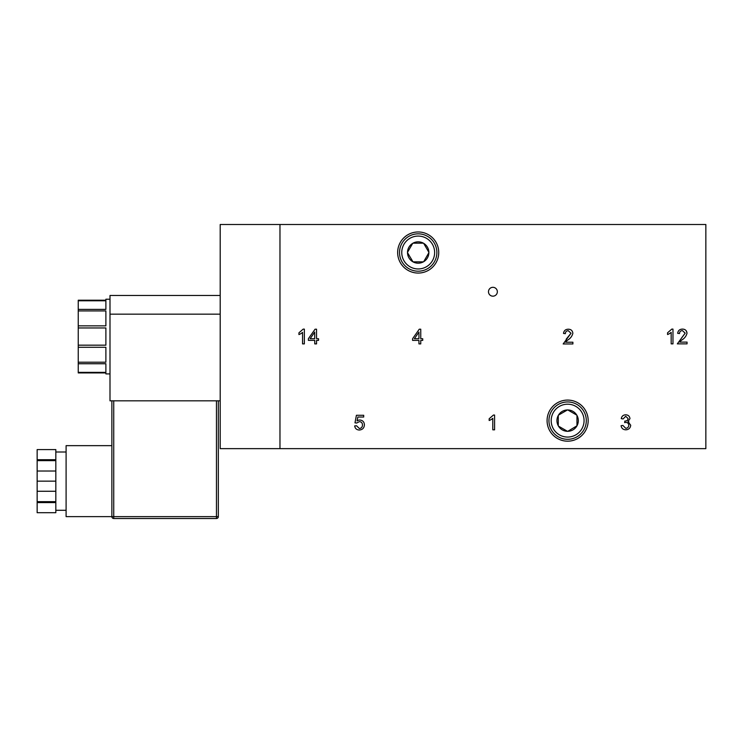 <?xml version="1.0" encoding="UTF-8"?>
<svg xmlns="http://www.w3.org/2000/svg" width="743" height="743" viewBox="0 0 743 743"><rect width="100%" height="100%" fill="white"/><g stroke="black" fill="none" stroke-linecap="round" stroke-linejoin="round"><path stroke-width="1.11" d="M218.331 400.83L218.331 516.636A1.867 1.867 0 0 1 216.464 518.503L113.735 518.503A1.867 1.867 0 0 1 111.868 516.636L66.099 516.636L66.099 445.651L111.868 445.651M66.099 452.004L55.827 452.004M66.099 510.283L55.827 510.283M37.15 481.148L55.827 481.148L55.827 512.707L37.15 512.707L37.15 449.58L55.827 449.58L55.827 471.025L37.15 471.025M55.827 481.148L55.827 471.025M55.827 459.703L37.15 459.703M55.827 502.593L37.15 502.593M55.827 491.262L37.15 491.262M113.735 400.83L113.735 518.503A1.867 1.867 0 0 1 111.868 516.636L111.868 400.83M55.827 501.655L37.15 501.655M55.827 460.632L37.15 460.632M111.868 516.636L218.331 516.636A1.867 1.867 0 0 1 216.464 518.503L216.464 400.83M220.197 400.83L110.001 400.83L110.001 295.482L220.197 295.482M399.52 252.518A18.677 18.677 0 0 1 418.198 233.841A18.677 18.677 0 0 1 436.875 252.518A18.677 18.677 0 0 1 418.198 271.195A18.677 18.677 0 0 1 399.52 252.518A18.677 18.677 0 0 0 418.198 271.195A18.677 18.677 0 0 0 436.875 252.518M412.699 261.685A10.681 10.681 0 0 1 407.517 252.694L407.517 252.341A10.681 10.681 0 0 1 412.699 243.351L413.006 243.175A10.681 10.681 0 0 1 423.389 243.175L423.686 243.351A10.681 10.681 0 0 1 428.878 252.341L428.878 252.694A10.681 10.681 0 0 1 423.686 261.685L423.389 261.852A10.681 10.681 0 0 1 413.006 261.852L407.517 252.694M412.699 243.351L407.517 252.341M423.389 243.175L413.006 243.175M428.878 252.341L423.686 243.351M423.686 261.685L428.878 252.694M413.006 261.852L423.389 261.852M567.624 439.308A18.677 18.677 0 0 1 548.947 420.622A18.677 18.677 0 0 1 567.624 401.944A18.677 18.677 0 0 1 586.301 420.622A18.677 18.677 0 0 1 567.624 439.308A18.677 18.677 0 0 0 586.301 420.622A18.677 18.677 0 0 0 567.624 401.944M576.791 426.12A10.681 10.681 0 0 1 567.801 431.311L567.448 431.311A10.681 10.681 0 0 1 558.467 426.12L558.29 425.813A10.681 10.681 0 0 1 558.29 415.439L558.467 415.133A10.681 10.681 0 0 1 567.448 409.941L567.801 409.941A10.681 10.681 0 0 1 576.791 415.133L576.967 415.439A10.681 10.681 0 0 1 576.967 425.813L567.801 431.311M558.467 426.12L567.448 431.311M558.29 415.439L558.29 425.813M567.448 409.941L558.467 415.133M576.791 415.133L567.801 409.941M576.967 425.813L576.967 415.439M438.741 252.518A20.544 20.544 0 0 1 418.198 273.062A20.544 20.544 0 0 1 397.654 252.518A20.544 20.544 0 0 1 418.198 231.974A20.544 20.544 0 0 1 438.741 252.518M567.624 441.175A20.544 20.544 0 0 1 547.08 420.622A20.544 20.544 0 0 1 567.624 400.078A20.544 20.544 0 0 1 588.177 420.622A20.544 20.544 0 0 1 567.624 441.175M492.915 287.309A4.439 4.439 0 0 0 488.476 291.739A4.439 4.439 0 0 0 492.915 296.178A4.439 4.439 0 0 0 497.346 291.739A4.439 4.439 0 0 0 492.915 287.309M705.85 224.497L705.85 448.642L279.972 448.642L279.972 224.497L279.972 448.642L220.197 448.642L220.197 224.497L705.85 224.497M304.361 343.888L304.361 329.121L303.181 329.121L298.937 332.827L298.937 334.564A11.117 11.117 0 0 0 302.55 332.39L302.55 343.888L304.361 343.888M318.533 340.378L318.533 338.715L316.555 338.715L316.555 329.195L315.069 329.195L308.382 338.715L308.382 340.378L314.753 340.378L314.753 343.888L316.555 343.888L316.555 340.378L318.533 340.378M667.558 332.799L667.558 334.536A11.117 11.117 0 0 0 671.17 332.362L671.17 343.86L672.972 343.86L672.972 329.103L671.802 329.103L667.558 332.799M682.399 330.579L685.176 333.152L677.328 343.86L687.052 343.86L687.052 342.114L679.826 342.114A8.582 8.582 0 0 1 681.944 339.923C684.609 338.297 686.3 336.05 687.015 333.189C686.699 330.514 685.176 329.149 682.436 329.103C679.641 329.186 678.053 330.598 677.672 333.347L679.529 333.561C679.594 331.703 680.551 330.709 682.399 330.579L685.176 333.152L681.433 338.158M621.083 425.693C621.529 428.321 623.089 429.695 625.764 429.816C628.717 429.658 630.37 428.135 630.714 425.237L627.956 421.578L629.971 418.625C629.637 416.173 628.207 414.9 625.68 414.808C623.228 414.928 621.752 416.201 621.269 418.625L623.071 418.95L625.717 416.284L628.123 418.588C627.816 420.324 626.72 421.142 624.835 421.03L624.631 422.609A5.34 5.34 0 0 1 625.903 422.423C627.686 422.544 628.643 423.491 628.773 425.275C628.615 427.132 627.603 428.154 625.764 428.33L622.885 425.442L621.083 425.693L621.176 426.296M489.173 418.755L489.173 420.501A11.117 11.117 0 0 0 492.795 418.328L492.795 429.825L494.597 429.825L494.597 415.058L493.426 415.058L489.173 418.755M364.404 424.782C364.228 421.894 362.714 420.306 359.844 420.018A4.83 4.83 0 0 0 357.058 420.947L357.847 417.027L363.699 417.027L363.699 415.281L356.417 415.281L354.987 422.841L356.686 423.036L359.352 421.625C361.367 421.801 362.408 422.906 362.473 424.95C362.435 427.049 361.404 428.247 359.389 428.544L356.556 425.776L354.671 425.915C355.098 428.562 356.677 429.928 359.389 430.021C362.547 429.723 364.209 427.977 364.404 424.782M412.579 340.387L418.941 340.387L418.941 343.898L420.752 343.898L420.752 340.387L422.73 340.387L422.73 338.724L420.752 338.724L420.752 329.205L419.266 329.205L412.579 338.724L412.579 340.387M572.853 333.291C572.537 330.616 571.014 329.26 568.274 329.205C565.479 329.288 563.891 330.7 563.519 333.449L565.367 333.663C565.432 331.805 566.389 330.821 568.237 330.691L571.014 333.254L563.166 343.963L572.899 343.963L572.899 342.226L565.674 342.226A8.582 8.582 0 0 1 567.782 340.025C570.448 338.399 572.138 336.152 572.853 333.291M314.707 338.715L310.147 338.715L314.707 332.084L314.707 338.715M682.436 329.103L681.034 329.251M681.944 339.923C684.609 338.297 686.3 336.05 687.015 333.189L686.309 330.895M571.014 333.254L566.185 339.198M418.941 332.084L418.941 338.724L414.38 338.724L418.941 332.084M625.764 428.33L622.885 425.442M625.717 416.284L628.123 418.588M628.894 421.913L627.956 421.578M625.764 429.816L627.25 429.63M359.352 421.625L360.364 421.764M105.887 299.215L105.887 300.218L105.887 299.215L110.001 299.215M105.887 373.924L105.887 372.921L105.887 373.924L110.001 373.924M105.887 300.785L78.247 300.785L78.247 309.394L105.887 309.394L105.887 300.785L105.887 309.394M78.247 300.785L78.247 300.218L105.887 300.218M105.887 372.354L105.887 363.745L105.887 372.354L78.247 372.354L78.247 363.782M105.887 372.921L78.247 372.921L78.247 372.354M105.887 363.745L78.247 363.745L78.247 362.203L105.887 362.203L105.887 347.287L78.247 347.287L78.247 362.203M105.887 327.96L105.887 345.179L78.247 345.179L78.247 327.96L105.887 327.96M78.247 309.394L78.247 327.96M78.247 345.179L78.247 347.287M78.247 325.852L105.887 325.852L105.887 310.936L78.247 310.936M110.001 314.159L220.197 314.159M434.636 252.518A16.439 16.439 0 0 0 418.198 236.079A16.439 16.439 0 0 0 401.759 252.518A16.439 16.439 0 0 0 418.198 268.957A16.439 16.439 0 0 0 434.636 252.518M567.624 404.192A16.439 16.439 0 0 0 551.185 420.622A16.439 16.439 0 0 0 567.624 437.06A16.439 16.439 0 0 0 584.063 420.622A16.439 16.439 0 0 0 567.624 404.192"/></g></svg>
